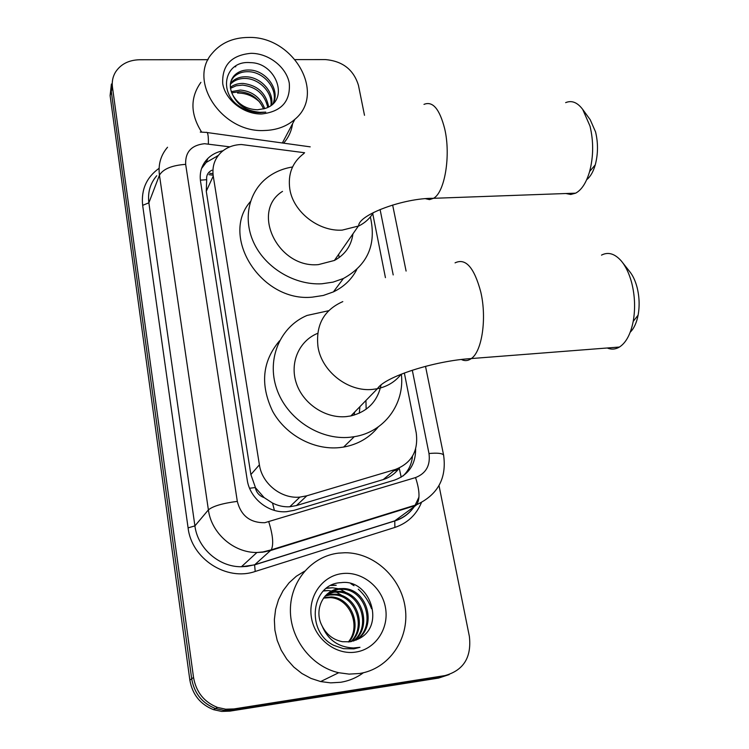 <?xml version="1.0" encoding="UTF-8"?>
<svg xmlns="http://www.w3.org/2000/svg" width="749" height="749" viewBox="0 0 749 749"><rect width="100%" height="100%" fill="white"/><g stroke="black" fill="none" stroke-linecap="round" stroke-linejoin="round"><path stroke-width="1.12" d="M304.6 152.74L241.45 144.52C233.379 144.772 226.591 147.394 221.105 152.375C214.598 158.741 211.976 166.624 213.25 176.034L259.397 464.811C262 483.667 281.296 499.049 299.89 497.102L306.809 495.81L395.397 469.445C411.613 463.107 418.56 450.907 416.219 432.847L404.348 372.983M264.154 497.617L255.315 487.543C256.345 492.552 259.294 495.913 264.154 497.617L272.524 503.047C278.094 505.847 283.843 507.092 289.779 506.764L296.473 505.556L383.226 479.575C389.667 477.534 395.004 473.724 399.236 468.153L401.174 477.188M211.873 170.238C207.95 172.214 206.218 175.369 206.677 179.704L206.275 191.267L250.878 474.576L255.222 486.925M385.435 277.654L372.749 213.69M223.005 150.755C217.07 151.907 212.061 154.434 207.969 158.339C201.799 164.593 199.318 172.242 200.526 181.305L247.198 479.791C249.689 498.244 268.311 513.337 286.549 511.698L294.001 510.35L394.545 480.1C408.673 474.857 415.704 464.446 415.648 448.857M201.537 168.534L206.162 162.458L218.193 155.586M350.869 583.686L353.996 585.727M358.275 589.163C364.22 594.575 368.648 601.101 371.56 608.74M295.218 59.611L325.422 59.583C342.649 61.1 353.668 69.704 358.471 85.395L364.501 115.309M439.017 485.595L469.37 636.397C471.72 657.341 463.565 670.411 444.915 675.598L234.025 708.929L225.683 709.2L217.491 707.421C204.112 702.094 196.135 692.113 193.542 677.489L112.462 87.202C111.76 81.716 112.771 76.679 115.505 72.101C120.739 64.142 128.772 60.032 139.614 59.751L208.1 59.686M449.194 674.577L438.558 678.079L229.849 711.138L221.601 711.419L213.502 709.659C200.283 704.397 192.399 694.538 189.853 680.083L110.103 95.582L111.273 91.415L112.593 79.834L111.273 91.415L191.688 678.791L111.273 91.415L112.462 87.202M229.849 711.138L231.918 710.043L223.633 710.314L215.487 708.545C202.183 703.255 194.253 693.331 191.688 678.791C194.253 693.331 202.183 703.255 215.487 708.545L223.633 710.314L231.918 710.043L441.713 676.843L231.918 710.043L234.025 708.929M412.493 456.178C411.725 464.108 408.57 470.718 403.009 476.008M110.103 95.582L111.404 84.057M264.509 130.504C222.107 133.088 187.287 80.798 212.267 53.226C221.011 42.89 233.005 37.628 248.237 37.45C293.112 35.746 326.62 93.288 294.9 119.297C286.801 126.403 276.671 130.129 264.509 130.504M201.621 132.077C190.312 114.101 190.068 97.52 200.91 82.343M234.474 66.745L235.804 66.727M273.057 103.718C278.825 89.758 264.303 71.904 248.537 71.707C242.358 71.511 237.33 73.383 233.473 77.334L231.16 80.695M273.263 103.521C280.501 89.702 265.82 70.106 249.295 70.003C243.097 69.797 238.07 71.67 234.194 75.63C229.531 81.079 229.082 87.586 232.845 95.151C238.276 104.467 246.487 109.345 257.478 109.785L264.472 108.633C290.443 101.546 276.699 62.701 250.494 62.654C223.642 59.929 217.182 94.973 242.199 107.95C248.003 111.133 254.042 112.706 260.315 112.668L265.783 112.116L259.969 112.313C246.646 111.021 237.602 105.3 232.845 95.151M270.96 105.478C272.655 92.136 259.154 78.823 245.55 78.467C239.408 78.28 234.418 80.152 230.58 84.094L230.346 84.356M271.606 104.991C274.162 91.378 260.371 77.119 246.29 76.791C240.139 76.595 235.149 78.476 231.301 82.409L230.467 83.411M267.767 107.379C264.715 94.262 256.327 86.847 242.61 85.114L236.16 85.789L230.458 88.363M268.657 106.929C266.082 93.185 257.647 85.358 243.341 83.457C238.36 83.279 234.034 84.571 230.336 87.324M263.536 108.923C258.995 98.568 251.055 92.81 239.717 91.65L231.713 92.839M264.697 108.568C260.465 97.501 252.376 91.322 240.429 90.03L231.272 91.659M251.009 53.319C268.657 53.235 286.436 67.12 289.283 83.195C290.593 101.415 281.371 111.676 261.616 113.988C243.697 114.382 225.29 100.029 222.725 83.635C221.901 65.266 231.329 55.154 251.009 53.319M237.508 93.035C245.906 93.016 253.293 96.022 259.678 102.042M292.578 123.669C291.52 131.047 288.534 137.544 283.628 143.162M565.879 193.523L570.747 194.468L575.635 193.167C581.664 189.946 586.327 182.719 589.632 171.484C593.526 156.532 593.648 141.402 590.006 126.085L582.713 109.42L590.221 119.746L595.558 131.899C598.217 142.993 598.114 153.985 595.268 164.855C593.227 171.849 590.381 176.783 586.71 179.666M282.513 191.388C250.363 211.274 277.86 268.629 318.437 264.612L334.4 260.455C344.952 254.763 351.112 246.093 352.863 234.446M370.362 216.929C376.635 244.548 367.647 265.071 343.388 278.506L333.071 282.12L321.93 283.777C295.378 285.369 266.738 268.704 254.613 244.455C242.386 220.234 248.181 192.044 267.515 177.429C274.771 171.97 283.113 168.478 292.55 166.98M356.767 269.556C351.656 279.414 343.875 286.858 333.417 291.885L323.287 295.471L312.361 297.138C261.42 302.521 219.485 236.581 250.419 201.603M338.623 254.51L339.203 257.525M582.713 109.42C577.395 102.37 571.702 100.113 565.645 102.641M622.765 262.833L629.329 271.129C632.68 275.117 635.255 280.51 637.062 287.288C639.393 296.66 639.74 305.948 638.111 315.151C636.594 322.828 633.963 328.511 630.237 332.182M607.224 347.995C611.409 349.727 615.491 349.418 619.451 347.04C626.042 342.761 630.621 334.213 633.205 321.415C635.442 308.738 634.955 295.93 631.753 283.01C629.272 273.657 625.752 266.269 621.183 260.839C614.686 253.583 608.122 251.683 601.503 255.119M317.67 333.342C299.132 340.786 289.432 362.769 296.342 383.226C303.064 403.72 325.328 418.616 346.16 416.622L350.888 415.929C367.553 411.697 377.608 401.333 381.072 384.855M401.352 374.144C404.9 403.786 384.359 432.098 354.268 436.695L349.923 437.266C319.467 440.356 286.67 418.672 276.653 388.675C266.372 358.724 280.323 326.601 307.062 315.441L328.633 310.723M378.254 426.921C369.5 437.725 357.956 444.438 343.622 447.069L339.363 447.63C313.644 450.196 285.753 435.113 272.673 411.36C259.978 384.771 262.262 361.261 279.536 340.832M365.924 400.5L366.158 409.216M354.708 412.006L354.005 415.152M359.904 406.679L359.305 413.205M359.436 673.51L349.109 674.109L338.726 672.724C311.322 666.61 289.938 638.476 290.397 609.574C290.631 580.653 311.987 556.245 338.389 553.136L345.092 552.734C374.163 552.64 401.361 577.676 405.284 608.272C409.553 638.822 388.993 669.082 359.436 673.51M363.415 672.742C356.599 677.751 348.997 680.935 340.608 682.283L330.646 682.863L320.647 681.562L310.975 678.407L301.922 673.51L293.758 667.022L286.783 659.157L281.203 650.179L277.196 640.386L274.892 630.096L274.359 619.648L275.595 609.377L278.544 599.621L283.094 590.671L289.086 582.797L296.332 576.234L304.59 571.187M355.653 640.245C376.653 627.194 366.364 590.09 342.827 589.266L338.267 589.351L328.83 592.712M356.234 640.002C377.88 627.278 367.778 589.379 343.903 588.545L339.344 588.63C323.446 590.062 313.391 609.958 322.164 626.061C326.62 634.721 333.399 639.936 342.49 641.715L350.026 641.79L357.76 639.262C386.503 626.838 370.1 578.368 341.113 582.647C311.303 583.462 305.218 631.201 333.586 645.264L343.454 648.671L353.903 648.849L359.969 647.323L353.425 647.979C338.389 647.23 327.959 639.927 322.164 626.061M353.303 641.069C371.673 626.904 360.793 592.88 338.567 592.103L334.045 592.197L326.864 594.303M353.903 640.891C372.927 626.96 362.179 592.187 339.625 591.401L335.093 591.485L327.341 593.891M350.869 641.65C366.645 626.688 355.354 595.614 334.382 594.893L329.897 594.978L325.085 596.11M351.487 641.528C367.909 626.735 356.711 594.931 335.421 594.2L330.927 594.285L325.515 595.633M348.332 641.977C361.561 626.51 350.017 598.311 330.272 597.627L323.493 598.133M348.978 641.921C362.834 626.557 351.347 597.636 331.292 596.944L323.877 597.599M341.975 573.612C361.57 570.972 381.737 586.664 385.426 607.42C389.405 628.139 375.689 649.243 355.691 652.089C335.758 655.253 314.777 638.944 311.434 617.672C307.783 596.438 322.323 575.953 341.975 573.612M349.071 599.799L336.282 592.038M334.897 591.616L328.53 590.568L323.587 590.689M352.639 596.466L340.215 589.201M339.025 588.845L332.603 587.778L326.686 588.021M330.852 585.456L336.226 585.297L331.676 585.063M328.53 590.568L323.268 591.017M332.603 587.778L326.236 588.358M274.406 510.406L272.524 503.047M206.677 179.704L200.367 180.163M217.407 156.681L217.266 155.867M255.315 487.543L249.586 488.254M206.275 191.267L213.25 176.034M383.226 479.575L395.397 469.445M296.473 505.556L306.809 495.81M250.878 474.576L259.397 464.811M229.812 146.851L204.524 143.705C191.435 145.166 185.153 152.047 185.658 164.349L237.311 501.371C241.009 515.752 250.157 522.868 264.753 522.718L415.536 477.572C426.059 473.424 430.544 465.401 428.99 453.51L412.296 370.212M237.311 501.371C222.5 503.309 212.856 506.155 208.391 509.891L194.909 525.892C197.68 548.343 219.026 567.105 241.421 566.74L247.011 566.403L254.707 564.737L394.751 520.873L415.901 505.388L270.745 550.468L262.749 552.172L256.926 552.5C233.641 552.818 211.358 533.232 208.391 509.891L159.453 175.163C158.076 164.452 160.773 155.155 167.533 147.253M421.415 502.607C416.313 514.881 407.465 523.148 394.892 527.427L255.212 571.459C226.563 581.505 191.519 558.82 188.093 527.876L142.656 205.338L148.864 202.829L159.453 175.163C163.16 168.956 171.895 165.351 185.658 164.349M255.212 571.459L254.594 564.877L271.288 549.832C273.76 544.523 272.926 535.207 268.797 521.884M142.656 205.338C141.027 189.703 146.504 177.354 159.088 168.3M156.738 175.715C150.203 183.421 147.581 192.456 148.864 202.829L194.909 525.892L188.093 527.876M193.542 677.489L189.853 680.083M444.915 675.598L441.713 676.843M394.892 527.427L394.751 520.873C402.859 518.242 409.347 513.486 414.225 506.614M414.834 505.715L415.189 505.163M393.197 274.93L380.089 209.523M415.901 505.388L416.622 504.714C420.105 499.293 419.749 490.239 415.536 477.572M428.99 453.51C437.435 452.752 442.303 453.276 443.595 455.074L443.717 455.682M208.372 143.92C208.54 135.475 207.791 131.627 206.106 132.395L200.273 132.067M212.969 173.702L209.701 173.272M264.584 551.91L267.852 550.899M393.721 470.84L397.925 469.801M304.019 153.414C292.4 162.102 287.682 174.058 289.844 189.282C293.336 211.967 318.625 231.675 342.199 230.121L358.911 225.917C365.147 222.762 369.997 218.305 373.451 212.557M423.981 104.383C432.688 100.797 439.597 108.933 444.691 128.791C451.001 155.483 444.766 192.493 433.512 198.307L429.533 199.618L425.535 198.7M342.799 301.613C323.793 310.039 315.535 325.16 318.016 346.993C321.817 371.541 348.126 392.027 372.45 389.414L377.421 388.712C387.308 386.606 395.229 381.775 401.192 374.2M455.064 262.862C465.672 257.759 474.257 267.533 480.821 292.185C486.953 318.456 482 351.478 471.318 358.556C468.116 360.887 464.792 361.205 461.365 359.501M289.779 506.764L299.89 497.102M206.162 162.458L207.969 158.339M414.337 506.53C409.403 513.655 402.822 518.486 394.592 521.014L254.594 564.877L241.421 566.74L256.926 552.5L262.983 551.938L271.288 549.832L416.622 504.714C437.865 494.78 446.863 478.227 443.595 455.074L425.516 366.336M217.491 707.421L213.502 709.659M418.981 497.036L414.88 505.706M406.098 271.072L392.645 205.029M310.208 146.851L207.155 132.545M391.306 512.812L396.006 511.118M213.128 175.21L208.915 174.657M234.194 75.63L233.473 77.334M231.301 82.409L230.58 84.094M294.9 119.297L282.354 142.984M595.268 164.855L589.632 171.484M334.4 260.455L358.677 225.627C358.94 214.607 403.805 197.97 433.512 198.307L575.635 193.167M343.388 278.506L333.417 291.885M638.111 315.151L633.205 321.415M350.888 415.929L377.421 388.712C384.696 376.775 434.28 360.821 471.318 358.556L619.451 347.04M354.268 436.695L343.622 447.069M338.726 672.724L320.647 681.562M343.903 588.545L342.827 589.266M339.625 591.401L338.567 592.103M335.421 594.2L334.382 594.893M331.292 596.944L330.272 597.627"/></g></svg>
